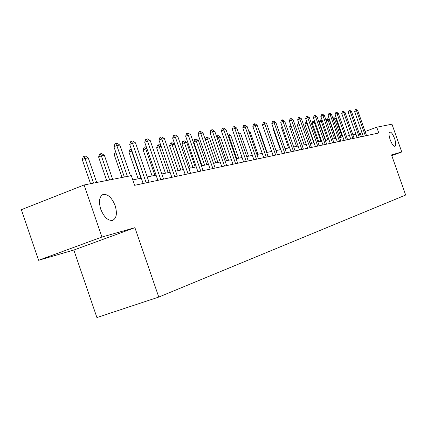 <?xml version="1.0" encoding="UTF-8"?>
<svg xmlns="http://www.w3.org/2000/svg" width="427" height="427" viewBox="0 0 427 427"><rect width="100%" height="100%" fill="white"/><g stroke="black" fill="none" stroke-linecap="round" stroke-linejoin="round"><path stroke-width="0.64" d="M390.166 139.698C388.773 135.316 388.661 132.738 389.835 131.964C391.34 132.055 392.931 134.281 394.607 138.631C396.005 142.992 396.117 145.57 394.948 146.37C393.454 146.296 391.858 144.07 390.166 139.698M100.708 209.139C98.456 201.192 99.342 196.281 103.371 194.413C108.063 194.088 111.986 197.84 115.151 205.675C117.414 213.543 116.534 218.453 112.514 220.401C107.866 220.802 103.926 217.049 100.708 209.139M73.828 250.035L134.911 227.682L101.93 237.038L38.595 260.289L73.828 250.035L96.918 317.56L158.769 297.064L405.65 195.048L391.516 154.9L401.754 151.996L391.959 124.204L376.763 127.203L365.096 131.527M38.595 260.289L21.35 209.689L84.082 184.976L101.93 237.038M84.082 184.976L131.324 175.652L134.649 185.307L378.802 132.994L376.763 127.203M391.751 155.567L401.754 151.996M134.911 227.682L158.769 297.064M361.995 132.68L359.224 133.523M355.894 134.206L352.894 134.82M349.494 135.519L346.356 136.16M342.881 136.87L339.598 137.542M336.049 138.273L332.606 138.978M328.977 139.72L325.369 140.456M321.659 141.22L317.875 141.994M314.08 142.773L310.103 143.584M306.223 144.379L302.054 145.233M298.078 146.045L293.696 146.947M289.623 147.779L285.022 148.719M280.849 149.578L276.007 150.566M271.727 151.446L266.629 152.487M262.242 153.389L256.878 154.483M252.368 155.407L246.715 156.565M242.082 157.515L236.126 158.737M231.359 159.709L225.077 160.995M220.172 162.004L213.537 163.36M208.488 164.395L201.475 165.831M196.276 166.893L188.857 168.414M183.493 169.514L175.636 171.12M170.106 172.257L161.78 173.96M156.063 175.129L147.23 176.938M141.321 178.15L132.786 179.895M361.504 136.704L360.308 133.304M127.433 176.42L116.806 145.543L113.913 146.717L115.05 143.664L115.53 143.467L117.078 143.248L119.896 145.095L130.475 175.823M124.342 177.029L113.913 146.717M119.896 145.095L116.806 145.543L115.53 143.467M96.694 182.489L88.261 157.921L85.064 158.422L93.54 183.114M82.256 159.565L83.398 156.549L83.868 156.357L85.064 158.422L82.256 159.565L90.535 183.706M83.868 156.357L85.469 156.111L88.261 157.921M146.178 182.836L132.535 143.258L129.691 144.406L130.79 141.433L131.265 141.241L132.738 141.033L135.471 142.832L149.05 182.222M143.157 183.487L129.691 144.406M135.471 142.832L132.535 143.258L131.265 141.241M160.824 179.703L147.496 141.091L144.705 142.212L145.767 139.314L146.231 139.127L147.63 138.93L150.293 140.686L163.557 179.116M157.857 180.333L144.705 142.212M150.293 140.686L147.496 141.091L146.231 139.127M112.637 179.34L104.396 155.375L101.359 155.855L109.632 179.938M98.594 156.971L99.699 154.03L100.158 153.843L101.359 155.855L98.594 156.971L106.681 180.52M100.158 153.843L101.685 153.608L104.396 155.375M116.293 153.64L114.148 154.505L122.053 177.483M114.148 154.505L115.557 151.5M174.771 176.714L161.748 139.021L159.004 140.12L160.029 137.291L160.488 137.11L161.822 136.923L164.411 138.636L177.376 176.154M171.862 177.333L159.004 140.12M164.411 138.636L161.748 139.021L160.488 137.11M188.067 173.864L175.337 137.051L172.641 138.129L173.634 135.364L174.083 135.188L175.353 135.007L177.878 136.683L190.554 173.33M185.211 174.478L172.641 138.129M177.878 136.683L175.337 137.051L174.083 135.188M200.765 171.142L188.307 135.172L185.654 136.224L186.615 133.528L187.058 133.352L188.275 133.181L190.73 134.82L203.14 170.635M197.957 171.745L185.654 136.224M190.73 134.82L188.307 135.172L187.058 133.352M131.975 151.03L131.644 151.083L140.995 178.219M128.975 152.156L130.005 149.354L130.454 149.178L131.644 151.083L128.975 152.156L138.151 178.801M130.454 149.178L131.292 149.044M146.936 148.676L145.746 148.863L154.889 175.369M143.12 149.909L144.123 147.176L144.556 147L145.746 148.863L143.12 149.909L152.097 175.94M144.556 147L145.879 146.797L146.408 147.144M161.182 146.429L159.218 146.739L168.163 172.652M156.634 147.769L157.6 145.095L158.033 144.924L159.218 146.739L156.634 147.769L165.42 173.213M158.033 144.924L159.298 144.732L160.979 145.842M212.892 168.542L200.701 133.373L198.096 134.404L199.025 131.767L199.462 131.596L200.626 131.431L203.022 133.037L215.165 168.057M210.132 169.135L198.096 134.404M203.022 133.037L200.701 133.373L199.462 131.596M183.236 169.567L174.504 144.331L172.092 144.71L180.856 170.053M169.556 145.719L170.496 143.104L170.917 142.938L172.092 144.71L169.556 145.719L178.16 170.608M170.917 142.938L172.124 142.751L174.504 144.331M224.495 166.06L212.555 131.655L209.993 132.664L210.901 130.086L211.322 129.92L212.438 129.76L214.776 131.335L226.668 165.591M221.784 166.637L209.993 132.664M214.776 131.335L212.555 131.655L211.322 129.92M195.278 167.101L186.732 142.404L184.421 142.767L193.004 167.565M181.923 143.755L182.831 141.204L183.247 141.038L184.421 142.767L181.923 143.755L190.351 168.11M183.247 141.038L184.405 140.857L186.732 142.404M235.603 163.68L223.908 130.005L221.389 130.998L222.264 128.479L222.686 128.313L223.753 128.159L226.032 129.701L237.69 163.231M232.939 164.251L221.389 130.998M226.032 129.701L223.908 130.005L222.686 128.313M206.823 164.737L198.443 140.558L196.228 140.91L204.64 165.185M193.767 141.876L194.653 139.378L195.064 139.218L196.228 140.91L193.767 141.876L202.03 165.719M195.064 139.218L196.174 139.047L198.443 140.558M246.251 161.395L234.786 128.431L232.309 129.402L233.163 126.931L233.574 126.771L234.599 126.627L236.825 128.132L248.247 160.968M243.625 161.961L232.309 129.402M236.825 128.132L234.786 128.431L233.574 126.771M217.887 162.468L209.673 138.791L207.549 139.127L215.795 162.895M205.296 139.602L205.99 137.627L206.39 137.467L207.549 139.127L205.419 139.96M206.39 137.467L207.458 137.307L209.673 138.791M256.462 159.207L245.221 126.915L242.782 127.87L243.614 125.453L244.02 125.292L245.002 125.154L247.18 126.632L258.378 158.796M253.884 159.762L242.782 127.87M247.18 126.632L245.221 126.915L244.02 125.292M228.514 160.296L220.455 137.094L218.416 137.414L226.502 160.707M216.622 136.651L217.263 135.791L218.416 137.414L217.071 137.942M217.263 135.791L218.288 135.637L220.455 137.094M266.267 157.109L255.239 125.463L252.843 126.403L253.649 124.033L254.044 123.873L254.988 123.739L257.118 125.191L268.103 156.714M263.726 157.654L252.843 126.403M257.118 125.191L255.239 125.463L254.044 123.873M238.714 158.203L230.81 135.46L228.851 135.77L236.788 158.598M227.607 134.222L228.851 135.77L228.226 136.01M227.708 134.185L228.691 134.03L230.81 135.46M275.682 155.092L264.863 124.07L262.504 124.988L263.288 122.666L263.683 122.512L264.591 122.384L266.672 123.803L277.449 154.713M273.184 155.625L262.504 124.988M266.672 123.803L264.863 124.07L263.683 122.512M238.362 132.541L240.769 133.891L238.928 134.179M248.525 156.197L240.769 133.891M284.74 153.149L274.123 122.725L271.796 123.627L272.559 121.353L272.949 121.204L273.819 121.076L275.858 122.474L286.437 152.786M282.279 153.677L271.796 123.627M275.858 122.474L274.123 122.725L272.949 121.204M257.967 154.264L250.345 132.381L249.24 132.557M250.345 132.381L248.824 131.351M293.45 151.286L283.026 121.433L280.736 122.319L281.484 120.088L281.863 119.939L282.701 119.822L284.702 121.193L295.089 150.934M291.033 151.804L280.736 122.319M284.702 121.193L283.026 121.433L281.863 119.939M267.051 152.402L259.568 130.929L259.141 130.998M259.568 130.929L258.981 130.529M301.841 149.487L291.604 120.19L289.346 121.065L290.077 118.871L290.451 118.727L291.262 118.61L293.216 119.955L303.421 149.146M299.46 149.994L289.346 121.065M293.216 119.955L291.604 120.19L290.451 118.727M309.927 147.753L299.871 118.989L297.646 119.848L298.356 117.697L298.724 117.553L299.508 117.446L301.425 118.765L311.448 147.427M307.579 148.254L297.646 119.848M301.425 118.765L299.871 118.989L298.724 117.553M273.702 129.093L273.221 129.274L280.342 149.68M273.488 128.484L273.221 129.274M317.725 146.082L307.84 117.836L305.652 118.679L306.34 116.566L306.709 116.427L307.461 116.32L309.34 117.617L319.193 145.767M315.414 146.578L305.652 118.679M309.34 117.617L307.84 117.836L306.709 116.427M282.567 127.572L281.574 127.951L288.572 147.993M282.124 126.301L281.574 127.951M325.251 144.47L315.532 116.72L313.37 117.548L314.405 115.338L315.131 115.237L316.978 116.512L326.666 144.166M322.967 144.961L313.37 117.548M316.978 116.512L315.532 116.72L314.405 115.338M291.113 126.109L289.639 126.675L296.519 146.365M289.639 126.675L290.557 124.524M332.516 142.912L322.956 115.642L320.826 116.459L321.841 114.287L322.545 114.185L324.355 115.439L333.882 142.623M330.263 143.397L320.826 116.459M324.355 115.439L322.956 115.642L321.841 114.287M299.343 124.7L297.427 125.437L304.195 144.796M297.427 125.437L298.094 123.414L298.825 123.222M299.167 124.193L298.441 123.28M339.529 141.412L330.13 114.601L328.032 115.407L329.025 113.267L329.703 113.171L331.48 114.404L340.853 141.129M337.314 141.887L328.032 115.407M331.48 114.404L330.13 114.601L329.025 113.267M307.307 123.408L307.018 123.456L313.797 142.826M304.958 124.241L305.951 122.122L307.018 123.456L304.958 124.241L311.614 143.275M305.951 122.122L306.864 122.154M346.313 139.955L337.063 113.598L334.998 114.388L335.974 112.285L336.625 112.194L338.371 113.406L347.594 139.682M344.13 140.424L334.998 114.388M338.371 113.406L337.063 113.598L335.974 112.285M314.998 122.197L314.267 122.314L320.939 141.364M312.238 123.088L312.874 121.135L313.21 121.006L314.267 122.314L312.238 123.088L318.788 141.807M313.21 121.006L313.898 120.9L314.752 121.487M352.878 138.551L343.772 112.621L341.733 113.401L342.689 111.335L343.324 111.244L345.037 112.44L354.111 138.284M350.722 139.015L341.733 113.401M345.037 112.44L343.772 112.621L342.689 111.335M322.428 121.028L321.285 121.209L327.851 139.949M319.279 121.973L320.239 119.923L321.285 121.209L319.279 121.973L325.732 140.387M320.239 119.923L320.901 119.822L322.358 120.825M359.224 137.19L350.263 111.682L348.251 112.45L349.19 110.417L349.804 110.331L351.49 111.506L360.425 136.934M357.1 137.649L348.251 112.45M351.49 111.506L350.263 111.682L349.19 110.417M335.803 138.321L329.356 119.934L328.075 120.136L334.544 138.578M326.18 120.644L327.039 118.871L328.075 120.136L326.244 120.836M327.039 118.871L327.68 118.775L329.356 119.934M365.373 135.871L356.55 110.769L354.565 111.527L355.488 109.525L356.081 109.44L357.735 110.598L366.531 135.626M363.276 136.325L354.565 111.527M357.735 110.598L356.55 110.769L355.488 109.525M342.246 137.003L335.894 118.903L334.656 119.101L341.024 137.254M333.033 118.823L333.626 117.857L334.656 119.101L333.306 119.613M333.626 117.857L334.25 117.761L335.894 118.903M103.371 194.413L102.555 194.728"/></g></svg>
